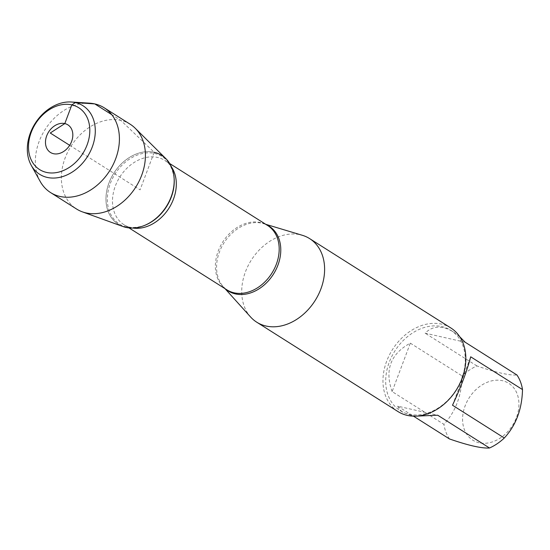 <?xml version="1.0" encoding="UTF-8"?>
<svg xmlns="http://www.w3.org/2000/svg" width="550" height="550" viewBox="0 0 550 550"><rect width="100%" height="100%" fill="white"/><g stroke="black" fill="none" stroke-linecap="round" stroke-linejoin="round"><path stroke-width="0.41" stroke-dasharray="2.75 2.06" d="M250.642 317.048A49.459 37.778 122.3 0 1 251.247 260.191A49.459 37.778 122.3 0 1 302.369 235.304M143.454 225.857A40.707 31.089 122.3 0 1 106.418 192.823A40.707 31.089 122.3 0 1 154.192 152.295A40.707 31.089 122.3 0 1 165.907 158.696M450.849 327.965A49.459 37.778 -57.7 0 0 441.554 324.129A49.459 37.778 -57.7 0 0 389.263 355.266A49.459 37.778 -57.7 0 0 397.959 411.551M479.098 442.771A33.633 25.685 122.3 0 1 469.556 397.231A33.633 25.685 122.3 0 1 514.663 389.098A33.633 25.685 122.3 0 1 511.967 426.257A33.633 25.685 122.3 0 1 479.098 442.771M392.123 391.579C384.505 370.026 390.569 353.884 410.328 343.152L392.123 391.579L443.919 424.353C455.572 411.751 461.643 395.615 462.117 375.925A47.479 36.266 122.3 0 1 476.905 365.936C495.846 372.494 509.197 375.513 516.952 374.997M410.328 343.152L462.117 375.925M465.163 342.224L425.109 333.163C432.754 325.579 442.179 325.16 453.393 331.918L459.772 336.772M476.905 365.936L425.109 333.163M452.506 405.233L470.704 356.812M449.46 438.941A47.479 36.266 122.3 0 1 443.919 424.353M416.082 416.137L410.637 415.264L402.621 412.156L399.458 409.441L397.671 406.168L437.724 415.223M397.671 406.168L413.462 416.158M409.014 414.239A47.479 36.266 -57.7 0 0 459.216 384.354A47.479 36.266 -57.7 0 0 450.869 330.316A47.479 36.266 -57.7 0 0 394.838 351.051A47.479 36.266 -57.7 0 0 400.091 410.561A47.479 36.266 -57.7 0 0 409.014 414.239M122.98 226.531A40.707 31.089 122.3 0 1 109.746 180.991A40.707 31.089 122.3 0 1 154.192 152.295M130.219 124.259A50.153 38.307 -57.7 0 0 120.794 120.374A50.153 38.307 -57.7 0 0 67.767 151.944A50.153 38.307 -57.7 0 0 76.581 209.028M89.65 103.18A50.153 38.307 -57.7 0 0 45.011 129.697A50.153 38.307 -57.7 0 0 40.164 181.397M69.685 145.31L140.078 189.853L154.192 152.295L120.794 120.374L111.753 114.654M225.637 289.053A38.307 29.26 122.3 0 1 223.486 286.962A38.307 29.26 122.3 0 1 223.396 243.822A38.307 29.26 122.3 0 1 261.958 223.224A38.307 29.26 122.3 0 1 263.546 223.644A38.307 29.26 122.3 0 1 266.358 224.689M265.746 224.304L263.546 223.644L267.637 225.5A38.081 29.088 -57.7 0 0 260.48 222.544A38.081 29.088 -57.7 0 0 220.213 246.517A38.081 29.088 -57.7 0 0 226.909 289.857L223.486 286.962L225.026 288.668M132.873 228.037A38.081 29.088 122.3 0 1 124.039 224.771A38.081 29.088 122.3 0 1 117.343 181.431A38.081 29.088 122.3 0 1 157.609 157.458A38.081 29.088 122.3 0 1 164.766 160.407A38.081 29.088 122.3 0 1 171.504 166.994M169.716 163.542L164.766 160.407C169.407 162.553 172.528 168.472 174.116 178.173A39.916 30.491 -57.7 0 0 154.632 153.478A39.916 30.491 -57.7 0 0 107.779 193.222A39.916 30.491 -57.7 0 0 144.1 225.617C134.654 228.333 127.964 228.051 124.039 224.771L128.996 227.899M400.091 410.561L402.621 412.156M450.869 330.316L453.393 331.918"/><path stroke-width="0.82" d="M265.746 224.304L302.369 235.304A49.459 37.778 122.3 0 1 309.609 238.597A49.459 37.778 122.3 0 1 318.306 294.882A49.459 37.778 122.3 0 1 266.014 326.019A49.459 37.778 122.3 0 1 256.719 322.183A49.459 37.778 122.3 0 1 250.642 317.048L225.026 288.668M154.192 152.295A40.707 31.089 122.3 0 1 174.061 177.485A40.707 31.089 122.3 0 1 143.454 225.857L144.1 225.617A39.916 30.491 -57.7 0 0 174.116 178.173L174.061 177.485M256.719 322.183L397.959 411.551A49.459 37.778 -57.7 0 0 407.254 415.381A49.459 37.778 -57.7 0 0 459.539 384.251A49.459 37.778 -57.7 0 0 450.849 327.965L309.609 238.597M459.772 336.772L465.163 342.224L516.952 374.997A47.479 36.266 122.3 0 1 522.5 389.579C522.026 409.269 515.955 425.411 504.295 438.006A47.479 36.266 122.3 0 1 489.514 447.996C481.759 448.518 468.408 445.5 449.46 438.941L413.462 416.158M522.5 389.579L470.704 356.812C466.916 371.147 460.845 387.289 452.506 405.233L504.295 438.006M489.514 447.996L437.724 415.223L416.082 416.137M135.224 128.253L165.907 158.696A40.707 31.089 122.3 0 1 167.386 204.765A40.707 31.089 122.3 0 1 125.964 227.404A40.707 31.089 122.3 0 1 122.98 226.531L82.335 211.846A50.153 38.307 -57.7 0 0 86.006 212.912A50.153 38.307 -57.7 0 0 137.046 185.02A50.153 38.307 -57.7 0 0 135.224 128.253A50.153 38.307 -57.7 0 0 130.219 124.259L104.204 107.8A50.153 38.307 -57.7 0 0 89.65 103.18L71.225 102.004A40.556 30.979 -57.7 0 0 35.131 123.448A40.556 30.979 -57.7 0 0 31.206 165.248A40.556 30.979 -57.7 0 0 47.245 177.423A40.556 30.979 -57.7 0 0 93.101 144.554A40.556 30.979 -57.7 0 0 71.225 102.004M31.206 165.248L40.164 181.397A50.153 38.307 -57.7 0 0 50.566 192.569L76.581 209.028A50.153 38.307 -57.7 0 0 82.335 211.846M53.487 153.697A16.321 12.464 122.3 0 1 51.191 128.679A16.321 12.464 122.3 0 1 72.765 133.554A16.321 12.464 122.3 0 1 53.487 153.697M46.454 172.404A36.596 27.954 122.3 0 1 41.312 116.291A36.596 27.954 122.3 0 1 89.677 127.229A36.596 27.954 122.3 0 1 46.454 172.404M50.566 192.569A50.153 38.307 -57.7 0 0 59.991 196.453A50.153 38.307 -57.7 0 0 113.018 164.883A50.153 38.307 -57.7 0 0 104.204 107.8M111.753 114.654L94.779 103.909L75.371 102.596L71.837 104.878L64.811 123.585L50.249 133.011L69.685 145.31M266.358 224.689A38.307 29.26 122.3 0 1 276.781 267.926A38.307 29.26 122.3 0 1 235.393 293.906A38.307 29.26 122.3 0 1 225.637 289.053M128.996 227.899L226.909 289.857A38.081 29.088 -57.7 0 0 271.851 273.233A38.081 29.088 -57.7 0 0 267.637 225.5L169.716 163.542M171.504 166.994A38.081 29.088 122.3 0 1 168.981 208.141A38.081 29.088 122.3 0 1 132.873 228.037"/></g></svg>
